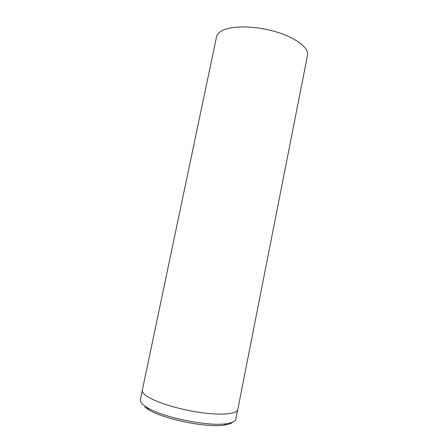 <?xml version="1.0" encoding="UTF-8"?>
<svg xmlns="http://www.w3.org/2000/svg" width="448" height="448" viewBox="0 0 448 448"><rect width="100%" height="100%" fill="white"/><g stroke="black" fill="none" stroke-linecap="round" stroke-linejoin="round"><path stroke-width="0.67" d="M237.647 409.976L235.85 419.093C235.385 421.366 232.137 422.918 226.117 423.746C208.034 426.664 163.005 417.502 147.498 407.753L143.254 404.818C141.008 402.881 140.045 401.162 140.364 399.666L142.268 390.572M145.27 395.041C143.007 393.198 142.027 391.58 142.318 390.186L216.535 36.781C217.011 34.53 218.68 32.581 221.542 30.934C230.854 25.497 254.262 25.53 274.982 31.545C295.747 37.52 309.187 47.953 307.518 55.294L237.754 409.601C237.087 414.215 220.511 415.638 198.072 412.166C175.666 408.733 152.578 401.078 145.27 395.041M232.719 422.134C231.33 423.545 228.474 424.547 224.157 425.13C206.73 427.98 163.694 419.222 148.764 409.791L144.676 406.952M224.157 425.13L226.117 423.746M148.764 409.791L147.498 407.753"/></g></svg>
